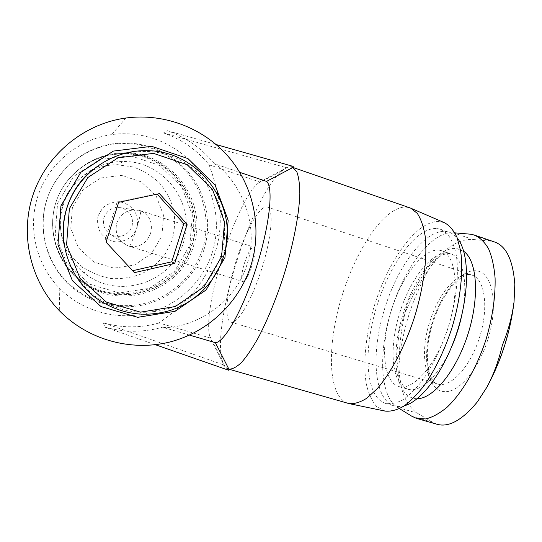 <?xml version="1.0" encoding="UTF-8"?>
<svg xmlns="http://www.w3.org/2000/svg" width="542" height="542" viewBox="0 0 542 542"><rect width="100%" height="100%" fill="white"/><g stroke="black" fill="none" stroke-linecap="round" stroke-linejoin="round"><path stroke-width="0.41" stroke-dasharray="2.71 2.03" d="M399.488 408.661L397.462 407.415C379.38 395.816 378.316 350.769 391.697 309.021C404.894 267.22 431.737 231.298 453.092 232.701L454.867 232.857M397.462 407.415L417.401 413.194C405.172 404.833 399.048 388.472 399.041 364.109C399.048 347.828 401.019 330.864 404.949 313.208C411.94 296.521 420.131 281.569 429.521 268.358C443.586 248.582 457.997 238.941 472.746 239.435L490.402 241.176L494.622 242.03M444.826 391.656C426.276 391.405 421.351 355.416 432.421 322.138C441.554 292.592 461.818 268.019 477.136 270.939C491.601 272.904 498.2 301.216 489.507 333.825C480.978 366.453 459.772 392.699 444.826 391.656M417.401 413.194L432.685 422.299L437.021 424.264M244.503 263.019C247.992 252.748 251.068 247.437 253.731 247.077C258.92 247.64 247.403 284.089 242.836 281.549C240.858 279.686 241.414 273.507 244.503 263.019M150.608 233.351C153.074 222.613 149.66 215.066 140.378 210.709L140.398 210.716C142.79 210.337 130.92 247.911 129.186 246.21L129.145 246.197C139.287 247.843 146.442 243.561 150.608 233.351M189.47 335.091L162.525 327.205C182.627 329.841 232.443 311.616 247.05 264.476C262.301 217.389 232.105 173.474 214.327 163.704L239.733 172.322M214.327 163.704C201.841 148.352 186.136 137.336 167.214 130.656L163.542 132.925C181.848 139.375 197.051 150.019 209.144 164.849C213.751 178.277 227.958 215.208 214.828 253.29C203.636 291.975 170.595 314.306 159.057 322.971L210.242 337.998L209.7 336.081C202.234 307.951 235.682 202.078 257.945 183.392L259.726 181.977L285.261 168.474L289.34 166.95L292.89 167.464M209.144 164.849L259.726 181.977M228.297 369.007L225.743 367.395L223.338 363.655L222.084 359.874C211.908 322.456 251.942 195.75 281.752 171.028L285.261 168.474L285.587 167.464L293.222 166.421M159.057 322.971C140.635 328.14 122.092 328.113 103.427 322.883L223.019 364.664L223.338 363.655L210.242 337.998M347.747 403.268C327.754 396.344 326.785 346.67 341.128 298.805C355.227 250.865 383.722 207.119 405.47 207.037L409.535 207.722M385.118 411.093L376.663 406.568C372.022 401.175 368.587 393.756 366.351 384.325C362.91 364.143 365.525 337.205 372.991 310.349C386.371 263.324 415.728 220.628 438.952 221.448L444.616 222.782M436.71 228.507L440.26 229.212L447.13 233.602C451.073 238.46 454.061 245.269 456.093 254.042C459.27 273.012 456.479 300.282 448.153 327.483C441.235 348.133 432.679 365.755 422.503 380.362C415.775 388.953 409.142 395.491 402.591 399.982C396.256 403.214 390.477 404.332 385.247 403.329C365.579 396.724 363.093 351.907 376.006 308.818C388.682 265.668 415.687 227.308 436.71 228.507M404.481 405.734C400.653 406.805 397.144 406.839 393.932 405.843C373.831 399.115 370.972 354.285 383.851 311.291C396.473 268.222 423.749 230.052 445.185 231.414L448.817 232.139C452.008 233.168 454.853 235.214 457.36 238.277M439.216 250.167L441.384 250.655C455.917 254.598 460.138 289.862 448.159 327.476C436.351 365.145 412.645 391.561 398.492 386.419C382.916 381.331 380.484 346.101 390.87 311.907C401.046 277.653 422.835 248.175 439.216 250.167M212.322 252.416C221.441 223.426 215.005 190.33 195.235 166.597C175.378 142.959 143.088 130.236 111.747 134.579C78.61 139.247 49.173 163.223 38.225 195.12C27.317 227.023 35.88 263.988 59.207 287.958C81.822 311.101 116.184 320.668 146.889 313.262C177.6 305.749 202.864 282.043 212.322 252.416M103.427 322.883L105.019 327.172C124.321 332.564 143.495 332.571 162.525 327.205M190.215 245.248C205.689 201.814 167.62 150.784 119.911 154.016C91.734 155.093 65.48 174.355 56.314 201.177C47.107 227.992 56.043 259.279 77.648 277.375C114.335 310.058 177.586 290.925 190.215 245.248M183.243 243.046C196.665 205.133 164.639 160.493 123.109 161.543C96.537 161.164 70.975 179.551 63.231 205.113C55.237 229.517 64.403 258.012 84.796 273.385C117.851 300.424 172.146 282.877 183.243 243.046M191.509 245.702C207.125 201.848 168.711 150.317 120.534 153.576C92.079 154.66 65.568 174.111 56.3 201.204C47.005 228.29 56.036 259.889 77.852 278.154C114.904 311.155 178.752 291.82 191.509 245.702M189.835 245.174L192.376 215.106L181.699 186.712L159.66 165.473L130.378 155.69L99.559 159.565L73.475 176.577L57.567 203.372L55.189 234.429L66.761 263.317L89.735 284.177L119.294 292.992L149.531 288.29L174.605 271.217L189.835 245.174M191.766 245.79C207.417 201.854 168.935 150.222 120.656 153.488C92.154 154.572 65.582 174.063 56.3 201.211C46.985 228.351 56.029 260.011 77.899 278.317C115.019 311.379 178.989 291.996 191.766 245.79M193.399 246.366C209.239 201.895 170.31 149.633 121.449 152.925C92.594 154.023 65.69 173.752 56.293 201.245C46.856 228.724 56.022 260.783 78.156 279.306C115.737 312.768 180.466 293.127 193.399 246.366M202.491 249.266C210.418 224.049 205.174 195.337 188.508 174.328C171.76 153.406 144.314 141.435 117.031 143.806C85.893 146.557 57.574 168.433 47.371 198.209C37.174 227.992 46.138 262.613 69.058 283.845C89.647 302.863 119.586 310.051 146.103 302.992C172.613 295.824 194.26 275.045 202.491 249.266M203.941 249.774C211.949 224.307 206.658 195.31 189.829 174.084C172.925 152.952 145.209 140.852 117.641 143.244C86.192 146.022 57.574 168.122 47.269 198.209C36.964 228.297 46.029 263.276 69.18 284.719C89.986 303.927 120.216 311.176 146.997 304.042C173.772 296.799 195.628 275.81 203.941 249.774M64.003 244.191C67.689 265.6 78.034 282.91 95.04 296.128C117.838 312.09 142.39 316.216 168.697 308.506C194.354 299.225 211.658 281.82 220.608 256.278C237.721 207.932 197.708 150.717 144.592 151.482C125.392 151.455 108.176 157.431 92.953 169.402M62.696 204.537C69.755 181.238 93.061 164.456 117.336 164.788L132.925 166.936C142.932 170.418 151.774 175.764 159.443 182.966C166.157 191.028 170.926 200.066 173.758 210.086C175.337 220.357 174.748 230.486 171.997 240.479L165.1 254.184C158.711 262.362 150.906 268.9 141.679 273.791C131.896 277.531 121.74 279.116 111.205 278.554C100.785 276.711 91.178 272.802 82.377 266.833C63.76 252.775 55.413 226.78 62.696 204.537M72.391 207.559L83.068 189.537L100.602 178.047L121.388 175.344L141.245 181.861L156.265 196.19L163.603 215.438L161.902 235.858L151.536 253.534L134.463 265.052L113.942 268.134L93.962 262.057L78.515 247.904L70.772 228.433L72.391 207.559M98.129 215.696L102.723 207.911C107.492 203.873 113.014 201.807 119.274 201.699C125.419 202.904 130.493 205.899 134.491 210.675C137.383 216.163 138.224 221.935 136.997 227.986L132.458 235.702C127.749 239.727 122.282 241.82 116.042 241.989C109.89 240.844 104.789 237.891 100.724 233.128C97.763 227.62 96.903 221.807 98.129 215.696M155.33 344.698L105.019 327.172M223.019 364.664L228.555 370.213M163.542 132.925L285.587 167.464M167.214 130.656L216.231 144.565M236.393 260.228C245.634 230.621 260.194 204.47 267.22 206.997C273.927 208.501 271.888 236.793 261.793 268.602C251.779 300.437 237.193 324.746 230.845 322.111C223.602 320.105 226.82 289.936 236.393 260.228M103.949 217.559C107.241 209.734 113.102 206.495 121.544 207.837C130.432 211.245 133.894 217.552 131.923 226.759C127.831 235.242 121.232 238.114 112.113 235.363C104.877 231.468 102.153 225.533 103.949 217.559M132.648 270.715L106.076 242.166M104.816 241.041L117.099 202.207L118.684 202.308M117.099 202.207L156.848 193.758L159.456 193.63M156.848 193.758L157.166 194.117M132.472 270.756L134.443 272.646M417.211 398.709C396.398 398.871 390.396 360.294 401.073 321.06C411.405 281.786 436.845 246.298 456.588 248.446L463.749 251.339M514.805 284.34C514.853 321.948 498.999 371.616 477.285 401.995M399.041 364.109C402.191 329.902 412.354 297.985 429.521 268.358M451.567 346.968C438.837 376.311 419.603 393.472 407.516 389.081C391.595 383.899 388.865 348.655 399.217 314.536C409.352 280.356 431.371 251.041 448.099 253.155L450.307 253.656C462.705 257.03 468.586 282.111 462.157 313.432M129.145 246.197L127.214 245.472C118.02 240.533 114.565 232.972 116.855 222.796C121.056 212.81 128.522 208.67 139.233 210.384L140.378 210.709M429.881 321.359C438.546 293.202 458.166 270.309 471.933 275.085C484.812 278.703 489.101 307.443 479.555 337.388C470.165 367.388 450.145 388.424 437.529 383.966C423.431 379.928 420.606 349.522 429.881 321.359M411.981 416.331L432.685 422.299M470.002 234.158L490.402 241.176M453.092 232.701L472.746 239.435M487.482 386.121L486.804 387.34M112.113 235.363L127.214 245.472L129.186 246.21L242.836 281.549M121.544 207.837L140.398 210.716L253.731 247.077M209.7 336.081L222.084 359.874M257.945 183.392L281.752 171.028M292.077 167.146L292.904 167.431M385.247 403.329L393.932 405.843M440.26 229.212L448.817 232.139M398.492 386.419L407.516 389.081C405.274 388.343 403.126 386.161 401.08 382.523L398.743 376.399L396.48 355.891L399.352 330.695L408.593 300.254L426.188 269.015L434.786 259.862L442.475 254.713L448.939 253.371L450.307 253.656L441.384 250.655M59.207 287.958L59.728 311.067M111.747 134.579L125.852 118.027M77.648 277.375L77.852 278.154M119.911 154.016L120.534 153.576M77.899 278.317L78.156 279.306M120.656 153.488L121.449 152.925M69.058 283.845L69.18 284.719M117.031 143.806L117.641 143.244M95.04 296.128L95.69 297.795M144.592 151.482L146.083 150.676M123.109 161.543L117.336 164.788M84.796 273.385L82.377 266.833M230.845 322.111L437.529 383.966C434.25 383.208 431.446 379.278 429.115 372.185L427.733 365.227L427.265 352.91C427.814 343.045 429.691 332.842 432.889 322.294L438.403 307.992C443.16 298.642 447.414 291.664 451.168 287.057L460.219 278.405C465.28 275.112 469.182 274.008 471.933 275.085L267.22 206.997M416.425 418.349L417.103 418.546M474.338 235.032L474.941 235.242"/><path stroke-width="0.81" d="M454.867 232.857L470.002 234.158L474.338 235.032C479.907 237.491 484.663 242.105 488.62 248.866C491.987 256.827 494.148 266.596 495.097 278.175C495.523 297.084 492.488 317.544 485.991 339.556C476.675 368.059 462.069 393.086 447.075 407.225C439.609 413.397 432.482 417.306 425.687 418.946L416.425 418.349L411.981 416.331L399.488 408.661M494.622 242.03C506.296 246.088 513.023 260.194 514.805 284.34L514.046 301.955C512.237 316.054 508.335 330.512 502.339 345.315C498.654 360.911 493.477 374.922 486.818 387.347L477.285 401.995C462.143 420.213 448.722 427.631 437.021 424.264M134.443 272.646L106.076 242.166L118.684 202.308L159.456 193.63L187.112 224.286L174.707 263.446L134.443 272.646M221.556 256.698L224.564 222.017L212.396 189.253L187.153 164.707L153.494 153.372L117.953 157.851L87.797 177.573L69.369 208.663L66.585 244.672L79.931 278.087L106.422 302.118L140.459 312.158L175.222 306.582L204.029 286.779L221.556 256.698M239.733 172.322L266.535 181.414C273.696 186.882 269.814 225.065 256.339 267.402C242.938 309.773 224.246 342.754 215.384 342.68L189.47 335.091M266.535 181.414L292.89 167.464L296.833 171.895C298.757 176.99 299.753 184.307 299.834 193.846C299.17 214.591 293.269 245.065 283.574 276.156C275.803 299.821 267.341 320.397 258.195 337.89C252.301 348.296 246.752 356.473 241.549 362.435C236.664 367.015 232.443 369.265 228.887 369.17L215.384 342.68M292.904 167.431L409.535 207.722L410.795 208.196L417.286 213.385C420.917 218.9 423.553 226.502 425.185 236.19C427.53 257.118 423.776 286.955 414.583 316.887C404.908 346.663 390.843 373.235 376.9 389L366.751 398.248C360.267 402.293 354.366 404.081 349.055 403.607L228.887 369.177L228.555 370.213L155.33 344.698M410.795 208.196L444.616 222.782C449.562 225.58 453.701 230.465 457.035 237.45L460.564 250.614C463.62 271.054 460.517 299.882 451.716 328.615C444.426 350.41 435.429 369.122 424.725 384.766C417.652 394.014 410.64 401.182 403.702 406.256C396.961 410.043 390.768 411.656 385.118 411.093L349.055 403.607M457.36 238.277C469.108 252.213 470.002 291.088 457.543 330.417C445.158 369.759 422.096 401.073 404.481 405.734M250.824 265.783C262.206 229.605 254.422 188.325 229.964 158.549C205.411 128.901 165.181 112.709 125.852 118.027C84.267 123.745 47.066 153.921 33.245 194.205C19.465 234.503 30.359 281.115 59.728 311.067C88.197 339.99 131.211 351.609 169.45 342.104C207.688 332.456 239.008 302.748 250.824 265.783M224.93 257.606L228.175 220.309L215.106 185.052L187.952 158.589L151.699 146.32L113.373 151.089L80.826 172.315L60.934 205.838L57.953 244.672L72.391 280.695L100.995 306.562L137.688 317.327L175.107 311.284L206.089 289.963L224.93 257.606M92.953 169.402C70.988 186.895 59.532 216.468 64.003 244.191M223.324 257.24C240.723 208.087 200.093 149.917 146.083 150.676C111.821 150.188 78.786 173.142 67.581 206.028C56.273 238.88 68.299 277.226 95.69 297.795C118.867 314.014 143.826 318.201 170.567 310.356C195.445 302.179 215.425 281.928 223.324 257.24M216.231 144.565L293.222 166.421L292.89 167.464M157.166 194.117L183.826 223.636L187.112 224.286M183.826 223.636L171.733 261.806L174.707 263.446M171.733 261.806L132.648 270.715M463.749 251.339C477.041 260.553 479.86 296.67 468.092 333.743C456.439 370.857 433.39 398.81 417.211 398.709M462.157 313.432C459.819 324.983 456.289 336.162 451.567 346.968M514.006 302.287C510.388 331.894 501.546 359.841 487.482 386.121M417.103 418.546L437.015 424.278M474.941 235.242L494.629 242.017"/></g></svg>
